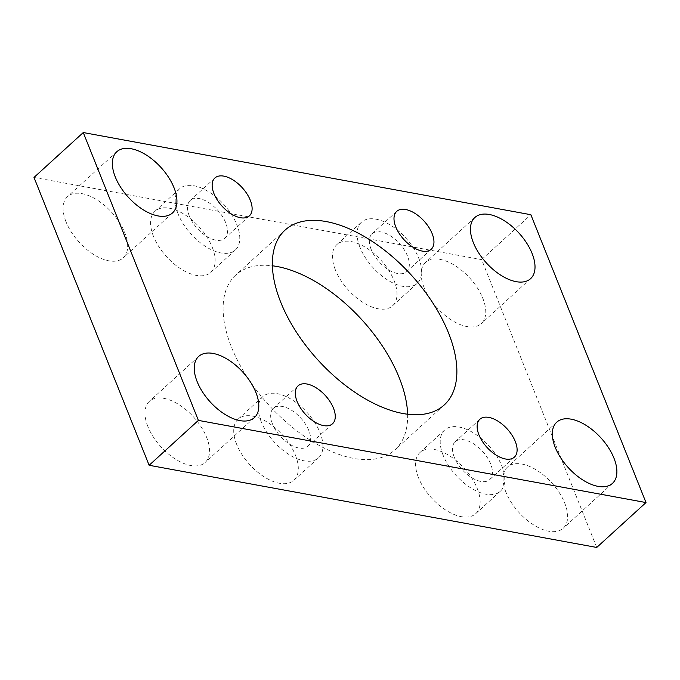 <?xml version="1.0" encoding="UTF-8"?>
<svg xmlns="http://www.w3.org/2000/svg" width="680" height="680" viewBox="0 0 680 680"><rect width="100%" height="100%" fill="white"/><g stroke="black" fill="none" stroke-linecap="round" stroke-linejoin="round"><path stroke-width="0.51" stroke-dasharray="3.4 2.55" d="M236.649 444.304A41.378 22.091 -132.3 0 1 238.153 419.109A41.378 22.091 -132.3 0 1 282.353 434.817A41.378 22.091 -132.3 0 1 293.887 480.284A41.378 22.091 -132.3 0 1 264.392 477.003A41.378 22.091 -132.3 0 1 236.649 444.304M335.342 269.798A41.378 22.091 -132.3 0 1 336.846 244.604A41.378 22.091 -132.3 0 1 381.038 260.312A41.378 22.091 -132.3 0 1 392.581 305.779A41.378 22.091 -132.3 0 1 363.086 302.498A41.378 22.091 -132.3 0 1 335.342 269.798M153.501 236.419A41.378 22.091 -132.3 0 1 155.006 211.225A41.378 22.091 -132.3 0 1 199.197 226.933A41.378 22.091 -132.3 0 1 210.74 272.391A41.378 22.091 -132.3 0 1 181.245 269.118A41.378 22.091 -132.3 0 1 153.501 236.419M418.489 477.683A41.378 22.091 -132.3 0 1 419.993 452.489A41.378 22.091 -132.3 0 1 464.193 468.206A41.378 22.091 -132.3 0 1 475.728 513.663A41.378 22.091 -132.3 0 1 446.233 510.391A41.378 22.091 -132.3 0 1 418.489 477.683M424.099 287.572A41.378 22.091 -132.3 0 1 425.612 262.378A41.378 22.091 -132.3 0 1 469.804 278.094A41.378 22.091 -132.3 0 1 481.346 323.552A41.378 22.091 -132.3 0 1 451.843 320.28A41.378 22.091 -132.3 0 1 424.099 287.572M505.971 492.269A41.378 22.091 -132.3 0 1 507.475 467.075A41.378 22.091 -132.3 0 1 551.675 482.783A41.378 22.091 -132.3 0 1 563.218 528.241A41.378 22.091 -132.3 0 1 533.715 524.968A41.378 22.091 -132.3 0 1 505.971 492.269M407.618 414.214A118.227 63.112 -132.3 0 1 394.995 449.829A118.227 63.112 -132.3 0 1 310.709 440.47A118.227 63.112 -132.3 0 1 231.438 347.038A118.227 63.112 -132.3 0 1 235.748 275.051A118.227 63.112 -132.3 0 1 272.382 265.786M66.019 221.833A41.378 22.091 -132.3 0 1 67.524 196.639A41.378 22.091 -132.3 0 1 111.716 212.356A41.378 22.091 -132.3 0 1 123.258 257.813A41.378 22.091 -132.3 0 1 93.755 254.541A41.378 22.091 -132.3 0 1 66.019 221.833M147.883 426.53A41.378 22.091 -132.3 0 1 149.396 401.336A41.378 22.091 -132.3 0 1 193.588 417.044A41.378 22.091 -132.3 0 1 205.131 462.502A41.378 22.091 -132.3 0 1 175.627 459.229A41.378 22.091 -132.3 0 1 147.883 426.53M34 177.438L481.61 259.607L596.734 547.451M454.308 457.3A25.619 13.676 -132.3 0 1 455.243 441.702A25.619 13.676 -132.3 0 1 482.604 451.427A25.619 13.676 -132.3 0 1 489.744 479.57A25.619 13.676 -132.3 0 1 471.487 477.538A25.619 13.676 -132.3 0 1 454.308 457.3M481.61 259.607L530.867 214.719M443.122 455.243A41.378 22.091 -132.3 0 1 444.627 430.049A41.378 22.091 -132.3 0 1 488.827 445.757A41.378 22.091 -132.3 0 1 500.361 491.223A41.378 22.091 -132.3 0 1 470.866 487.942A41.378 22.091 -132.3 0 1 443.122 455.243M189.32 216.028A25.619 13.676 -132.3 0 1 190.256 200.43A25.619 13.676 -132.3 0 1 217.617 210.154A25.619 13.676 -132.3 0 1 224.757 238.298A25.619 13.676 -132.3 0 1 206.499 236.266A25.619 13.676 -132.3 0 1 189.32 216.028M178.135 213.97A41.378 22.091 -132.3 0 1 179.639 188.776A41.378 22.091 -132.3 0 1 223.83 204.484A41.378 22.091 -132.3 0 1 235.374 249.951A41.378 22.091 -132.3 0 1 205.87 246.67A41.378 22.091 -132.3 0 1 178.135 213.97M371.161 249.407A25.619 13.676 -132.3 0 1 372.096 233.809A25.619 13.676 -132.3 0 1 399.457 243.533A25.619 13.676 -132.3 0 1 406.598 271.685A25.619 13.676 -132.3 0 1 388.339 269.654A25.619 13.676 -132.3 0 1 371.161 249.407M359.975 247.358A41.378 22.091 -132.3 0 1 361.479 222.165A41.378 22.091 -132.3 0 1 405.671 237.873A41.378 22.091 -132.3 0 1 417.214 283.33A41.378 22.091 -132.3 0 1 387.71 280.058A41.378 22.091 -132.3 0 1 359.975 247.358M272.468 423.912A25.619 13.676 -132.3 0 1 273.402 408.315A25.619 13.676 -132.3 0 1 300.764 418.047A25.619 13.676 -132.3 0 1 307.904 446.19A25.619 13.676 -132.3 0 1 289.646 444.159A25.619 13.676 -132.3 0 1 272.468 423.912M261.281 421.863A41.378 22.091 -132.3 0 1 262.786 396.67A41.378 22.091 -132.3 0 1 306.986 412.377A41.378 22.091 -132.3 0 1 318.521 457.835A41.378 22.091 -132.3 0 1 289.025 454.563A41.378 22.091 -132.3 0 1 261.281 421.863M198.654 356.447L149.396 401.336M254.388 417.622L205.131 462.502M489.744 479.57L514.377 457.13M455.243 441.702L479.876 419.262M116.781 151.759L67.524 196.639M172.524 212.925L123.258 257.813M285.005 230.172L235.748 275.051M444.252 404.949L394.995 449.829M556.741 422.186L507.475 467.075M612.476 483.361L563.218 528.241M474.869 217.498L425.612 262.378M530.604 278.664L481.346 323.552M475.728 513.663L500.361 491.223M419.993 452.489L444.627 430.049M224.757 238.298L249.39 215.857M190.256 200.43L214.888 177.99M210.74 272.391L235.374 249.951M155.006 211.225L179.639 188.776M406.598 271.685L431.23 249.237M372.096 233.809L396.729 211.369M392.581 305.779L417.214 283.33M336.846 244.604L361.479 222.165M307.904 446.19L332.537 423.742M273.402 408.315L298.036 385.875M293.887 480.284L318.521 457.835M238.153 419.109L262.786 396.67"/><path stroke-width="1.02" d="M272.382 265.786A118.227 63.112 -132.3 0 1 407.618 414.214M646 502.562L596.734 547.451L149.132 465.281L34 177.438L83.266 132.549L530.867 214.719L646 502.562L198.39 420.393L83.266 132.549M197.149 381.642A41.378 22.091 -132.3 0 1 198.654 356.447A41.378 22.091 -132.3 0 1 242.853 372.155A41.378 22.091 -132.3 0 1 254.388 417.622A41.378 22.091 -132.3 0 1 224.893 414.341A41.378 22.091 -132.3 0 1 197.149 381.642M297.1 401.472A25.619 13.676 -132.3 0 1 298.036 385.875A25.619 13.676 -132.3 0 1 325.397 395.599A25.619 13.676 -132.3 0 1 332.537 423.742A25.619 13.676 -132.3 0 1 314.279 421.71A25.619 13.676 -132.3 0 1 297.1 401.472M395.794 226.967A25.619 13.676 -132.3 0 1 396.729 211.369A25.619 13.676 -132.3 0 1 424.082 221.094A25.619 13.676 -132.3 0 1 431.23 249.237A25.619 13.676 -132.3 0 1 412.964 247.205A25.619 13.676 -132.3 0 1 395.794 226.967M213.953 193.579A25.619 13.676 -132.3 0 1 214.888 177.99A25.619 13.676 -132.3 0 1 242.242 187.714A25.619 13.676 -132.3 0 1 249.39 215.857A25.619 13.676 -132.3 0 1 231.124 213.826A25.619 13.676 -132.3 0 1 213.953 193.579M478.941 434.851A25.619 13.676 -132.3 0 1 479.876 419.262A25.619 13.676 -132.3 0 1 507.238 428.986A25.619 13.676 -132.3 0 1 514.377 457.13A25.619 13.676 -132.3 0 1 496.119 455.098A25.619 13.676 -132.3 0 1 478.941 434.851M473.365 242.692A41.378 22.091 -132.3 0 1 474.869 217.498A41.378 22.091 -132.3 0 1 519.069 233.206A41.378 22.091 -132.3 0 1 530.604 278.664A41.378 22.091 -132.3 0 1 501.109 275.392A41.378 22.091 -132.3 0 1 473.365 242.692M555.237 447.381A41.378 22.091 -132.3 0 1 556.741 422.186A41.378 22.091 -132.3 0 1 600.933 437.894A41.378 22.091 -132.3 0 1 612.476 483.361A41.378 22.091 -132.3 0 1 582.981 480.08A41.378 22.091 -132.3 0 1 555.237 447.381M280.704 302.149A118.227 63.112 -132.3 0 1 285.005 230.172A118.227 63.112 -132.3 0 1 411.281 275.051A118.227 63.112 -132.3 0 1 444.252 404.949A118.227 63.112 -132.3 0 1 359.966 395.582A118.227 63.112 -132.3 0 1 280.704 302.149M115.277 176.953A41.378 22.091 -132.3 0 1 116.781 151.759A41.378 22.091 -132.3 0 1 160.981 167.467A41.378 22.091 -132.3 0 1 172.524 212.925A41.378 22.091 -132.3 0 1 143.021 209.653A41.378 22.091 -132.3 0 1 115.277 176.953M149.132 465.281L198.39 420.393"/></g></svg>
